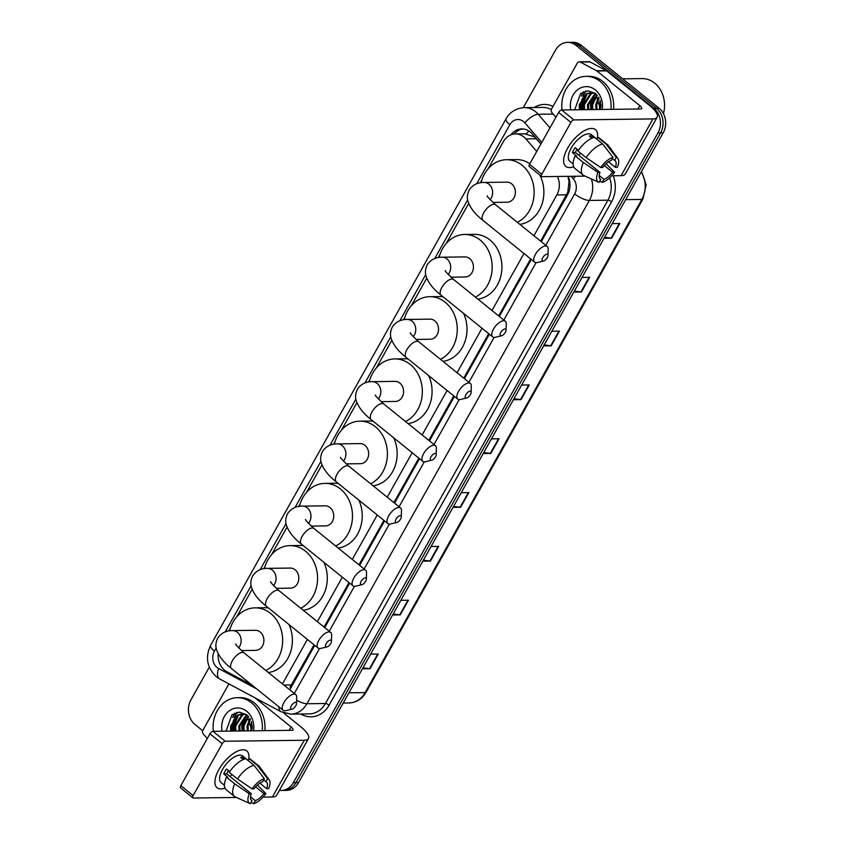 <?xml version="1.0" encoding="UTF-8"?>
<svg xmlns="http://www.w3.org/2000/svg" width="846" height="846" viewBox="0 0 846 846"><rect width="100%" height="100%" fill="white"/><g stroke="black" fill="none" stroke-linecap="round" stroke-linejoin="round"><path stroke-width="1.27" d="M510.889 134.821A17.724 14.794 -90.7 0 1 521.749 128.899A17.724 14.794 -90.7 0 1 530.209 131.944A17.724 14.794 -90.7 0 1 532.219 133.89L540.932 143.957L534.376 136.83L524.636 133.805M536.734 151.445L525.874 138.903A17.724 14.794 -90.7 0 0 523.864 136.957A17.724 14.794 -90.7 0 0 515.404 133.911A17.724 14.794 -90.7 0 0 503.338 141.705L488.205 168.671M540.615 241.152L567.793 192.275L569.02 181.308L567.856 176.338M290.897 687.872A17.724 5.552 -150.7 0 1 290.041 687.216L314.078 644.832M324.05 627.066L349.007 582.598M358.979 564.832L383.925 520.364M393.898 502.598L418.855 458.13M428.816 440.364L453.773 395.907M463.745 378.141L488.692 333.673M498.664 315.907L530.643 258.918M533.942 235.748L556.827 194.961A17.724 14.794 -90.7 0 0 557.461 176.476M282.448 683.896L307.405 639.428M317.377 621.662L342.323 577.205M352.296 559.439L377.253 514.971M387.214 497.205L412.171 452.737M422.143 434.971L447.09 390.503M457.062 372.737L482.019 328.28M491.991 310.503L523.97 253.514M218.141 653.556A17.724 14.794 -90.7 0 0 226.876 671.713L252.108 685.197M481.765 180.135L480.285 182.778M468.716 203.41L446.254 243.426M439.814 254.9L438.334 257.533M426.765 278.165L411.325 305.66M404.896 317.123L403.415 319.767M391.835 340.388L376.407 367.894M369.977 379.357L368.486 382.001M356.917 402.622L341.488 430.128M335.048 441.591L333.567 444.235M321.998 464.856L306.559 492.351M300.129 503.825L298.649 506.458M287.069 527.09L271.64 554.585M265.2 566.048L263.719 568.692M252.15 589.324L236.721 616.819M230.281 628.282L228.801 630.926M514.114 133.996A17.724 14.794 89.3 0 1 523.05 128.952M523.262 107.664L555.536 50.157A17.724 14.794 89.3 0 1 567.603 42.363A17.724 14.794 89.3 0 1 576.063 45.409L653.916 108.32A17.724 14.794 89.3 0 1 657.966 132.928L293.372 782.645A17.724 14.794 89.3 0 1 281.306 790.439A17.724 14.794 89.3 0 1 279.423 790.312M202.702 730.711L194.992 724.483A17.724 14.794 89.3 0 1 190.932 699.864L209.279 667.177M567.603 42.363L572.805 42.3A17.724 14.794 89.3 0 1 581.265 45.346L659.119 108.256L656.517 108.288A17.724 14.794 89.3 0 1 660.567 132.896L295.973 782.613A17.724 14.794 89.3 0 1 283.907 790.397A17.724 14.794 89.3 0 0 295.973 782.613L660.567 132.896A17.724 14.794 89.3 0 0 656.517 108.288L578.664 45.377L656.517 108.288L653.916 108.32M570.204 42.332A17.724 14.794 89.3 0 1 578.664 45.377A17.724 14.794 89.3 0 0 570.204 42.332M233.285 731.06A23.635 19.733 89.3 0 1 234.067 719.206A23.635 19.733 89.3 0 0 233.285 731.06M234.754 717.154A23.635 19.733 89.3 0 1 237.208 712.332A23.635 19.733 89.3 0 0 234.754 717.154M581.963 109.726A23.635 19.733 89.3 0 1 582.746 97.872A23.635 19.733 89.3 0 0 581.963 109.726M583.433 95.82A23.635 19.733 89.3 0 1 585.887 90.998A23.635 19.733 89.3 0 0 583.433 95.82M541.281 241.692L567.507 194.95A17.724 14.794 -90.7 0 0 568.089 176.338M289.766 689.807A17.724 14.794 -90.7 0 0 290.337 688.856L314.744 645.371M324.716 627.605L349.673 583.137M359.645 565.371L384.592 520.903M394.564 503.137L419.521 458.669M429.482 440.903L454.439 396.446M464.412 378.68L489.358 334.212M499.33 316.446L531.309 259.458M583.476 91.749A23.635 19.733 -90.7 0 0 581.371 96.137M234.797 713.083A23.635 19.733 -90.7 0 0 232.692 717.482M659.119 108.256A17.724 14.794 89.3 0 1 663.169 132.864L298.575 782.582A17.724 14.794 89.3 0 1 286.508 790.365L281.306 790.439M423.391 560.158L429.916 561.046A4.727 1.481 29.3 0 0 430.424 561.078L422.82 561.173M431.048 546.495L438.651 546.4L430.424 561.078M393.189 613.974L399.714 614.862A4.727 1.481 29.3 0 0 400.221 614.894L392.618 614.989M400.856 600.311L408.459 600.216L400.221 614.894M362.987 667.79L369.512 668.678A4.727 1.481 29.3 0 0 370.019 668.71L362.416 668.805M370.654 654.127L378.257 654.032L370.019 668.71M513.987 398.709L520.523 399.598A4.727 1.481 29.3 0 0 521.02 399.629L513.416 399.724M521.654 385.046L529.258 384.951L521.02 399.629M544.19 344.882L550.714 345.781A4.727 1.481 29.3 0 0 551.222 345.813L543.618 345.908M551.856 331.23L559.46 331.135L551.222 345.813M574.392 291.066L580.916 291.965A4.727 1.481 29.3 0 0 581.424 291.997L573.821 292.092M582.059 277.414L589.662 277.319L581.424 291.997M604.594 237.25L611.119 238.149A4.727 1.481 29.3 0 0 611.626 238.181L604.023 238.276M612.25 223.598L619.854 223.503L611.626 238.181M453.593 506.342L460.118 507.23A4.727 1.481 29.3 0 0 460.615 507.262L453.012 507.357M461.25 492.679L468.853 492.584L460.615 507.262M483.796 452.525L490.32 453.414A4.727 1.481 29.3 0 0 490.817 453.445L483.214 453.541M491.452 438.863L499.055 438.767L490.817 453.445M567.603 148.177A23.635 10.691 -51.1 0 1 580.377 133.34A23.635 10.691 -51.1 0 1 597.392 137.972A23.635 10.691 -51.1 0 0 595.468 129.628A23.635 10.691 -51.1 0 0 567.603 148.177A23.635 10.691 -51.1 0 0 566.217 150.863A23.635 10.691 -51.1 0 0 573.662 166.768A23.635 10.691 -51.1 0 1 565.763 166.387A23.635 10.691 -51.1 0 1 567.603 148.177M555.928 117.234L551.952 112.634A2.95 2.464 -90.7 0 1 551.613 108.859L577.289 63.112A2.95 2.464 -90.7 0 1 579.298 61.821L589.049 61.695A2.95 2.464 89.3 0 1 590.085 61.948L606.318 70.63A2.95 2.464 89.3 0 1 606.698 70.874L649.538 105.496A23.635 7.403 -150.7 0 1 657.141 117.234A23.635 7.403 -150.7 0 1 652.922 118.916L573.905 119.921A2.95 1.332 128.9 0 0 570.902 122.384L558.614 112.455A2.95 1.332 -51.1 0 1 561.617 109.991L640.634 108.975A5.911 1.851 29.3 0 0 641.691 108.552A5.911 1.851 29.3 0 0 639.788 105.623L596.938 71.001A2.95 2.464 -90.7 0 0 596.567 70.757L580.335 62.075A2.95 2.464 -90.7 0 0 579.298 61.821M657.141 117.234L625.3 173.98A23.635 7.403 -150.7 0 1 621.08 175.661L611.732 175.778M541.8 174.244A2.95 1.332 128.9 0 0 541.577 176.518L529.279 166.588A2.95 1.332 -51.1 0 1 529.511 164.314L541.8 174.244L570.902 122.384M541.577 176.518A2.95 1.332 128.9 0 0 542.053 176.666L585.083 176.127M529.511 164.314L558.614 112.455M600.734 167.519L602.733 167.497A11.812 5.351 -51.1 0 1 611.351 160.402L613.033 157.398A15.355 6.948 -51.1 0 0 600.734 167.519L586.13 157.62L577.934 150.99A19.5 8.82 -51.1 0 1 594.495 137.369L602.69 143.989L613.033 157.398M612.377 158.572L614.598 160.37A11.812 5.351 -51.1 0 1 615.084 160.666A11.812 5.351 -51.1 0 1 615.328 167.328L608.517 161.829M577.078 149.213A11.812 5.351 128.9 0 0 576.57 150.08A11.812 5.351 128.9 0 0 575.407 152.523L599.983 172.383A11.812 5.351 -51.1 0 0 600.226 179.045A11.812 5.351 -51.1 0 0 600.713 179.352L599.031 182.366A15.355 6.948 -51.1 0 1 598.714 182.239A15.355 6.948 -51.1 0 1 597.985 172.415L599.983 172.383M598.714 182.239L584.015 175.64A19.5 8.82 -51.1 0 1 583.116 175.09L574.92 168.47A19.5 8.82 -51.1 0 1 575.195 155.886L576.507 155.865L572.414 152.555A17.132 7.751 -51.1 0 1 573.641 150.112A17.132 7.751 -51.1 0 1 575.153 147.669L578.41 150.292M573.123 163.987L569.844 161.332A17.132 7.751 -51.1 0 1 571.187 148.124A17.132 7.751 -51.1 0 1 591.386 134.683L596.79 139.051M614.598 160.37L616.29 157.356L605.948 143.947L597.752 137.327L596.726 139.156M597.752 137.327A19.5 8.82 -51.1 0 1 599.423 138.141L607.618 144.761A19.5 8.82 -51.1 0 1 608.348 145.523L617.887 158.519A15.355 6.948 -51.1 0 1 617.326 167.307L615.328 167.328M605.948 143.947A19.5 8.82 -51.1 0 1 607.618 144.761M583.116 175.09A19.5 8.82 -51.1 0 1 583.38 162.506L597.985 172.415M575.195 155.886L583.38 162.506M616.29 157.356A15.355 6.948 -51.1 0 1 617.887 158.519M604.308 165.541L612.578 172.224L614.577 172.203L606.096 163.733M614.577 172.203A15.355 6.948 -51.1 0 1 602.278 182.324L603.97 179.31L599.19 175.45M599.708 181.16L602.278 182.324M612.578 172.224A11.812 5.351 -51.1 0 1 603.97 179.31M594.294 137.412L592.538 135.995A17.132 7.751 -51.1 0 0 589.292 136.037L591.967 138.205M586.13 157.62A19.5 8.82 -51.1 0 1 602.69 143.989M580.779 153.295A11.812 5.351 -51.1 0 1 578.527 155.04M599.835 178.643L600.713 179.352M572.414 152.555L575.407 152.523M591.513 137.835L592.538 135.995M622.719 78.837L642.029 78.593A26.586 22.197 89.3 0 1 654.719 83.162A26.586 22.197 89.3 0 1 663.444 113.628M582.069 109.726A26.586 22.197 89.3 0 1 582.725 97.946M562.03 109.98A29.536 24.661 89.3 0 1 586.056 76.352A29.536 24.661 89.3 0 1 600.163 81.428A29.536 24.661 89.3 0 1 610.939 109.356M586.056 76.352L588.657 76.32A29.536 24.661 89.3 0 1 602.764 81.396A29.536 24.661 89.3 0 1 613.54 109.324M591.65 92.478L587.124 93.811L580.24 104.872L580.472 109.747M595.034 93.166L591.132 92.478L586.098 93.821L579.203 104.883L579.447 109.758M593.712 92.764L591.259 93.758L584.364 104.819L584.607 109.694M593.194 92.658L590.222 93.769L583.328 104.83L583.571 109.705M595.584 93.599L588.499 104.767L588.742 109.642M595.203 93.293L587.462 104.777L587.706 109.652M597.265 95.26L592.623 104.714L592.866 109.589M596.832 94.773L591.587 104.724L591.83 109.599M599.074 97.946L596.758 104.661L597.001 109.536M598.619 97.131L595.721 104.682L595.965 109.546M600.914 104.301L600.861 107.632M600.47 101.583L600.089 109.494M600.523 109.494L595.785 93.769L588.234 90.797L580.652 93.451L574.709 109.821M570.712 109.874A19.257 16.074 89.3 0 1 577.395 89.909A19.257 16.074 89.3 0 1 595.383 89.94A19.257 16.074 89.3 0 1 602.246 109.472M594.357 94.34L590.529 104.407L590.709 109.61M586.098 94.445L582.27 104.513L582.439 109.716M600.089 100.272L599.476 109.504M595.373 93.716L591.047 104.407L591.217 109.61M587.113 93.821L582.788 104.513L582.957 109.716M542.762 257.66A4.135 1.872 128.9 0 0 543.544 261.002A4.135 1.872 128.9 0 0 547.32 257.607A4.135 1.872 128.9 0 0 548.018 255.46A4.135 1.872 128.9 0 0 546.093 254.413A4.135 1.872 128.9 0 0 542.762 257.66M543.544 261.002L537.295 262.503A10.046 4.547 -51.1 0 1 534.63 262.133A10.046 4.547 -51.1 0 1 535.412 254.392A10.046 4.547 -51.1 0 1 547.256 246.514A10.046 4.547 -51.1 0 1 548.176 249.041L548.018 255.46M492.858 202.427L507.135 202.236A10.046 8.386 -90.7 0 0 515.045 195.088A10.046 8.386 -90.7 0 0 511.671 183.878A10.046 8.386 -90.7 0 0 506.881 182.154L484.113 182.45C481.12 182.45 474.046 182.694 469.16 190.096C467.193 194.294 466.844 198.165 468.124 201.708C470.397 208.222 475.357 214.461 483.003 220.415L534.63 262.133M481.036 182.662A32.497 27.125 89.3 0 1 506.595 159.704A32.497 27.125 89.3 0 1 522.109 165.287A32.497 27.125 89.3 0 1 533.995 195.606A32.497 27.125 89.3 0 1 517.308 222.308M506.595 159.704L516.346 159.587A32.497 27.125 89.3 0 1 529.86 163.69M539.833 175.111A32.497 27.125 89.3 0 1 519.856 224.37M500.811 332.425A4.135 1.872 128.9 0 0 501.593 335.756A4.135 1.872 128.9 0 0 505.369 332.362A4.135 1.872 128.9 0 0 506.067 330.215A4.135 1.872 128.9 0 0 504.142 329.168A4.135 1.872 128.9 0 0 500.811 332.425M501.593 335.756L495.344 337.258A10.046 4.547 -51.1 0 1 492.679 336.888A10.046 4.547 -51.1 0 1 493.461 329.147A10.046 4.547 -51.1 0 1 505.305 321.269A10.046 4.547 -51.1 0 1 506.225 323.796L506.067 330.215M450.907 277.181L465.184 277.002A10.046 8.386 -90.7 0 0 473.094 269.842A10.046 8.386 -90.7 0 0 469.72 258.633A10.046 8.386 -90.7 0 0 464.93 256.909L442.162 257.205C439.169 257.205 432.095 257.448 427.209 264.851C425.242 269.049 424.893 272.93 426.173 276.462C428.446 282.987 433.406 289.216 441.052 295.169L492.679 336.888M439.085 257.417A32.497 27.125 89.3 0 1 464.634 234.469A32.497 27.125 89.3 0 1 480.158 240.042A32.497 27.125 89.3 0 1 492.044 270.36A32.497 27.125 89.3 0 1 475.357 297.073M464.634 234.469L474.395 234.342A32.497 27.125 89.3 0 1 489.908 239.926A32.497 27.125 89.3 0 1 501.17 274.633A32.497 27.125 89.3 0 1 477.905 299.124M465.892 394.648A4.135 1.872 128.9 0 0 466.664 397.99A4.135 1.872 128.9 0 0 470.439 394.596A4.135 1.872 128.9 0 0 471.148 392.449A4.135 1.872 128.9 0 0 469.223 391.402A4.135 1.872 128.9 0 0 465.892 394.648M466.664 397.99L460.425 399.492A10.046 4.547 -51.1 0 1 457.76 399.122A10.046 4.547 -51.1 0 1 458.543 391.381A10.046 4.547 -51.1 0 1 470.387 383.502A10.046 4.547 -51.1 0 1 471.307 386.03L471.148 392.449M415.989 339.415L430.254 339.225A10.046 8.386 -90.7 0 0 438.175 332.076A10.046 8.386 -90.7 0 0 434.802 320.867A10.046 8.386 -90.7 0 0 430.001 319.143L407.243 319.439C404.24 319.439 397.176 319.682 392.28 327.085C390.313 331.283 389.974 335.153 391.243 338.696C393.527 345.21 398.487 351.45 406.133 357.403L457.76 399.122M404.166 319.651A32.497 27.125 89.3 0 1 429.715 296.692A32.497 27.125 89.3 0 1 445.229 302.276A32.497 27.125 89.3 0 1 457.126 332.594A32.497 27.125 89.3 0 1 440.438 359.296M429.715 296.692L439.476 296.576A32.497 27.125 89.3 0 1 443.082 296.819M463.587 313.38A32.497 27.125 89.3 0 1 442.976 361.358M430.963 456.882A4.135 1.872 128.9 0 0 431.746 460.224A4.135 1.872 128.9 0 0 435.521 456.829A4.135 1.872 128.9 0 0 436.219 454.683A4.135 1.872 128.9 0 0 434.294 453.636A4.135 1.872 128.9 0 0 430.963 456.882M431.746 460.224L425.506 461.726A10.046 4.547 -51.1 0 1 422.831 461.356A10.046 4.547 -51.1 0 1 423.624 453.615A10.046 4.547 -51.1 0 1 435.457 445.736A10.046 4.547 -51.1 0 1 436.377 448.264L436.219 454.683M381.06 401.639L395.336 401.459A10.046 8.386 -90.7 0 0 403.246 394.31A10.046 8.386 -90.7 0 0 399.872 383.101A10.046 8.386 -90.7 0 0 395.082 381.377L372.314 381.662C369.321 381.662 362.247 381.916 357.361 389.308C355.394 393.517 355.045 397.387 356.325 400.93C358.598 407.444 363.558 413.683 371.204 419.637L422.831 461.356M369.237 381.884A32.497 27.125 89.3 0 1 394.796 358.926A32.497 27.125 89.3 0 1 410.31 364.51A32.497 27.125 89.3 0 1 422.196 394.828A32.497 27.125 89.3 0 1 405.509 421.53M394.796 358.926L404.547 358.799A32.497 27.125 89.3 0 1 408.163 359.042M428.658 375.613A32.497 27.125 89.3 0 1 408.058 423.592M396.044 519.116A4.135 1.872 128.9 0 0 396.816 522.458A4.135 1.872 128.9 0 0 400.602 519.053A4.135 1.872 128.9 0 0 401.3 516.917A4.135 1.872 128.9 0 0 399.375 515.87A4.135 1.872 128.9 0 0 396.044 519.116M396.816 522.458L390.577 523.96A10.046 4.547 -51.1 0 1 387.912 523.589A10.046 4.547 -51.1 0 1 388.695 515.849A10.046 4.547 -51.1 0 1 400.539 507.96A10.046 4.547 -51.1 0 1 401.459 510.498L401.3 516.917M346.141 463.872L360.417 463.693A10.046 8.386 -90.7 0 0 368.327 456.544A10.046 8.386 -90.7 0 0 364.954 445.334A10.046 8.386 -90.7 0 0 360.153 443.611L337.395 443.896C334.403 443.896 327.328 444.139 322.442 451.542C320.465 455.751 320.126 459.621 321.406 463.164C323.68 469.678 328.639 475.917 336.285 481.871L387.912 523.589M334.318 444.118A32.497 27.125 89.3 0 1 359.867 421.16A32.497 27.125 89.3 0 1 375.381 426.744A32.497 27.125 89.3 0 1 387.278 457.052A32.497 27.125 89.3 0 1 370.59 483.764M359.867 421.16L369.628 421.033A32.497 27.125 89.3 0 1 373.245 421.276M393.739 437.847A32.497 27.125 89.3 0 1 373.139 485.826M361.126 581.35A4.135 1.872 128.9 0 0 361.898 584.692A4.135 1.872 128.9 0 0 365.673 581.287A4.135 1.872 128.9 0 0 366.381 579.14A4.135 1.872 128.9 0 0 364.457 578.104A4.135 1.872 128.9 0 0 361.126 581.35M361.898 584.692L355.658 586.183A10.046 4.547 -51.1 0 1 352.994 585.823A10.046 4.547 -51.1 0 1 353.776 578.082A10.046 4.547 -51.1 0 1 365.609 570.193A10.046 4.547 -51.1 0 1 366.53 572.731L366.381 579.14M311.212 526.106L325.488 525.926A10.046 8.386 -90.7 0 0 333.409 518.778A10.046 8.386 -90.7 0 0 330.035 507.568A10.046 8.386 -90.7 0 0 325.234 505.834L302.477 506.13C299.473 506.13 292.399 506.373 287.513 513.776C285.546 517.985 285.197 521.855 286.477 525.398C288.761 531.912 293.721 538.141 301.366 544.094L352.994 585.823M299.389 506.352A32.497 27.125 89.3 0 1 324.949 483.394A32.497 27.125 89.3 0 1 340.462 488.977A32.497 27.125 89.3 0 1 352.348 519.285A32.497 27.125 89.3 0 1 335.661 545.998M324.949 483.394L334.699 483.267A32.497 27.125 89.3 0 1 338.315 483.51M358.82 500.071A32.497 27.125 89.3 0 1 338.21 548.049M326.196 643.584A4.135 1.872 128.9 0 0 326.979 646.915A4.135 1.872 128.9 0 0 330.754 643.52A4.135 1.872 128.9 0 0 331.452 641.374A4.135 1.872 128.9 0 0 329.528 640.327A4.135 1.872 128.9 0 0 326.196 643.584M326.979 646.915L320.729 648.417A10.046 4.547 -51.1 0 1 318.064 648.047A10.046 4.547 -51.1 0 1 318.847 640.306A10.046 4.547 -51.1 0 1 330.691 632.427A10.046 4.547 -51.1 0 1 331.611 634.955L331.452 641.374M276.293 588.34L290.569 588.15A10.046 8.386 -90.7 0 0 298.479 581.001A10.046 8.386 -90.7 0 0 295.106 569.792A10.046 8.386 -90.7 0 0 290.315 568.068L267.548 568.364C264.555 568.364 257.48 568.607 252.594 576.01C250.628 580.208 250.279 584.078 251.558 587.621C253.832 594.135 258.791 600.374 266.437 606.328L318.064 648.047M264.47 568.575A32.497 27.125 89.3 0 1 290.03 545.628A32.497 27.125 89.3 0 1 305.543 551.201A32.497 27.125 89.3 0 1 317.43 581.519A32.497 27.125 89.3 0 1 300.742 608.221M290.03 545.628L299.78 545.501A32.497 27.125 89.3 0 1 303.397 545.744M323.891 562.304A32.497 27.125 89.3 0 1 303.291 610.283M291.278 705.807A4.135 1.872 128.9 0 0 292.05 709.149A4.135 1.872 128.9 0 0 295.825 705.754A4.135 1.872 128.9 0 0 296.534 703.608A4.135 1.872 128.9 0 0 294.609 702.561A4.135 1.872 128.9 0 0 291.278 705.807M292.05 709.149L285.811 710.651A10.046 4.547 -51.1 0 1 283.146 710.28A10.046 4.547 -51.1 0 1 283.928 702.54A10.046 4.547 -51.1 0 1 295.772 694.661A10.046 4.547 -51.1 0 1 296.692 697.189L296.534 703.608M241.374 650.563L255.651 650.384A10.046 8.386 -90.7 0 0 263.561 643.235A10.046 8.386 -90.7 0 0 260.187 632.025A10.046 8.386 -90.7 0 0 255.386 630.302L232.629 630.587C229.636 630.587 222.561 630.841 217.665 638.244C215.698 642.442 215.36 646.312 216.629 649.855C218.913 656.369 223.873 662.608 231.518 668.562L283.146 710.28M229.552 630.809A32.497 27.125 89.3 0 1 255.101 607.851A32.497 27.125 89.3 0 1 270.614 613.435A32.497 27.125 89.3 0 1 282.511 643.753A32.497 27.125 89.3 0 1 265.824 670.455M255.101 607.851L264.861 607.735A32.497 27.125 89.3 0 1 268.468 607.967M288.972 624.538A32.497 27.125 89.3 0 1 268.362 672.517M218.934 769.511A23.635 10.691 -51.1 0 1 231.709 754.674A23.635 10.691 -51.1 0 1 248.713 759.306A23.635 10.691 -51.1 0 0 246.789 750.962A23.635 10.691 -51.1 0 0 218.934 769.511A23.635 10.691 -51.1 0 0 217.538 772.197A23.635 10.691 -51.1 0 0 224.983 788.102A23.635 10.691 -51.1 0 1 217.084 787.721A23.635 10.691 -51.1 0 1 218.934 769.511M207.249 738.569L203.273 733.979A2.95 2.464 -90.7 0 1 202.934 730.204L228.61 684.456A2.95 2.464 -90.7 0 1 228.991 683.928M283.59 712.882L300.859 726.841A23.635 7.403 -150.7 0 1 308.462 738.569A23.635 7.403 -150.7 0 1 304.243 740.25L225.226 741.255A2.95 1.332 128.9 0 0 222.234 743.719L209.935 733.789A2.95 1.332 -51.1 0 1 212.938 731.325L291.955 730.31A5.911 1.851 29.3 0 0 293.012 729.897A5.911 1.851 29.3 0 0 291.109 726.957L255.154 697.908M308.462 738.569L276.621 795.325A23.635 7.403 -150.7 0 1 272.401 796.995L263.053 797.122M193.131 795.578A2.95 1.332 128.9 0 0 192.899 797.863L180.6 787.922A2.95 1.332 -51.1 0 1 180.833 785.648L193.131 795.578L222.234 743.719M192.899 797.863A2.95 1.332 128.9 0 0 193.374 798.011L236.404 797.461M180.833 785.648L209.935 733.789M252.055 788.853L254.054 788.832A11.812 5.351 -51.1 0 1 262.672 781.746L264.354 778.732A15.355 6.948 -51.1 0 0 252.055 788.853L237.451 778.955L229.255 772.335A19.5 8.82 -51.1 0 1 245.826 758.703L254.012 765.323L264.354 778.732M263.698 779.906L265.919 781.704A11.812 5.351 -51.1 0 1 266.405 782.011A11.812 5.351 -51.1 0 1 266.649 788.673L259.838 783.163M228.399 770.558A11.812 5.351 128.9 0 0 227.891 771.415A11.812 5.351 128.9 0 0 226.728 773.857L251.304 793.728A11.812 5.351 -51.1 0 0 251.558 800.39A11.812 5.351 -51.1 0 0 252.034 800.686L250.353 803.7A15.355 6.948 -51.1 0 1 250.035 803.573A15.355 6.948 -51.1 0 1 249.306 793.749L251.304 793.728M250.035 803.573L235.336 796.974A19.5 8.82 -51.1 0 1 234.437 796.424L226.242 789.804A19.5 8.82 -51.1 0 1 226.517 777.22L227.828 777.21L223.735 773.9A17.132 7.751 -51.1 0 1 224.962 771.446A17.132 7.751 -51.1 0 1 226.474 769.003L229.731 771.626M224.444 785.321L221.166 782.666A17.132 7.751 -51.1 0 1 222.509 769.458A17.132 7.751 -51.1 0 1 242.707 756.017L248.111 760.385M265.919 781.704L267.611 778.69L257.269 765.281L249.073 758.661L248.047 760.501M249.073 758.661A19.5 8.82 -51.1 0 1 250.744 759.475L258.939 766.095A19.5 8.82 -51.1 0 1 259.669 766.867L269.208 779.853A15.355 6.948 -51.1 0 1 268.647 788.641L266.649 788.673M257.269 765.281A19.5 8.82 -51.1 0 1 258.939 766.095M234.437 796.424A19.5 8.82 -51.1 0 1 234.712 783.84L249.306 793.749M226.517 777.22L234.712 783.84M267.611 778.69A15.355 6.948 -51.1 0 1 269.208 779.853M255.629 786.875L263.899 793.559L265.908 793.537L257.417 785.067M265.908 793.537A15.355 6.948 -51.1 0 1 253.599 803.658L255.291 800.654L250.511 796.784M251.029 802.494L253.599 803.658M263.899 793.559A11.812 5.351 -51.1 0 1 255.291 800.654M245.615 758.746L243.86 757.329A17.132 7.751 -51.1 0 0 240.613 757.371L243.288 759.539M237.451 778.955A19.5 8.82 -51.1 0 1 254.012 765.323M232.1 774.629A11.812 5.351 -51.1 0 1 229.848 776.374M251.156 799.978L252.034 800.686M223.735 773.9L226.728 773.857M242.834 759.169L243.86 757.329M233.401 731.06A26.586 22.197 89.3 0 1 234.046 719.29M213.351 731.314A29.536 24.661 89.3 0 1 237.377 697.686A29.536 24.661 89.3 0 1 251.484 702.762A29.536 24.661 89.3 0 1 262.26 730.69M237.377 697.686L239.978 697.654A29.536 24.661 89.3 0 1 254.086 702.73A29.536 24.661 89.3 0 1 264.861 730.658M242.971 713.823L238.445 715.145L231.561 726.206L231.804 731.081M246.355 714.51L242.453 713.813L237.419 715.156L230.524 726.228L230.768 731.092M245.044 714.098L242.58 715.092L235.685 726.154L235.928 731.029M244.526 713.992L241.544 715.103L234.659 726.175L234.892 731.039M246.905 714.933L239.82 726.101L240.063 730.976M246.524 714.637L238.784 726.122L239.027 730.986M248.587 716.594L243.944 726.058L244.187 730.923M248.153 716.107L242.918 726.069L243.151 730.933M250.405 719.28L248.079 726.005L248.322 730.87M249.94 718.466L247.043 726.016L247.286 730.881M252.245 725.635L252.182 728.966M251.791 722.918L251.421 730.828M251.844 730.828L247.106 715.103L239.555 712.131L231.973 714.785L226.041 731.156M222.043 731.208A19.257 16.074 89.3 0 1 228.716 711.243A19.257 16.074 89.3 0 1 246.704 711.275A19.257 16.074 89.3 0 1 253.567 730.807M245.678 715.684L241.85 725.752L242.03 730.955M237.419 715.79L233.591 725.857L233.771 731.06M251.41 721.617L250.797 730.838M246.694 715.05L242.368 725.741L242.538 730.944M238.435 715.156L234.109 725.847L234.279 731.05M536.449 138.776L525.874 138.903M568.523 192.835A17.724 5.552 -150.7 0 1 567.793 192.275M569.02 181.308A17.724 6.937 -40.9 0 1 569.57 180.758M526.233 133.816A17.724 6.937 -40.9 0 1 529.014 131.067M566.609 194.834L556.827 194.961M291.574 684.932L283.854 685.038M541.8 142.414L524.869 122.86A11.812 9.866 -90.7 0 0 523.537 121.56A11.812 9.866 -90.7 0 0 509.842 124.722L476.732 183.73M509.842 124.722A11.812 3.701 29.3 0 1 506.045 118.852C507.79 115.257 513.385 108.299 524.245 107.632A23.635 19.733 89.3 0 1 535.529 111.693A23.635 19.733 89.3 0 1 538.204 114.284L553.221 114.094M216.185 648.015L214.429 651.145A11.812 9.866 -90.7 0 0 217.136 667.557A11.812 9.866 -90.7 0 0 218.638 668.552L256.634 688.856M506.045 118.852L210.633 645.276C205.081 657.215 206.942 667.674 216.216 676.663L219.579 678.894A11.812 5.911 -61.9 0 1 218.638 668.552M534.238 107.505A26.586 22.197 89.3 0 1 552.998 106.395M551.317 109.599A23.635 19.733 -90.7 0 0 542.783 107.4L524.245 107.632M613.223 175.767A26.586 22.197 89.3 0 1 611.563 201.834L329.126 705.141A26.586 22.197 89.3 0 1 301.715 714.51L300.764 713.992M657.966 132.928L663.169 132.864M576.063 45.409L581.265 45.346M293.372 782.645L298.575 782.582M591.428 178.971A23.635 19.733 89.3 0 1 589.355 200.439L607.893 200.195A23.635 19.733 -90.7 0 0 609.67 177.84M524.869 122.86A11.812 4.621 -40.9 0 1 538.204 114.284L549.963 127.873M545.786 245.329L574.656 193.893A11.812 3.701 29.3 0 0 589.355 200.439L306.908 703.735L325.446 703.502L607.893 200.195A2.95 0.931 -150.7 0 1 611.563 201.834M296.618 700.181A11.812 3.701 29.3 0 0 306.908 703.735A23.635 19.733 89.3 0 1 290.823 714.119L309.361 713.887A23.635 19.733 -90.7 0 0 325.446 703.502A2.95 0.931 -150.7 0 1 329.126 705.141M574.656 193.893A11.812 9.866 -90.7 0 0 573.292 178.792L571.135 176.296M467.669 199.868L434.781 258.495M425.718 274.633L399.851 320.719M390.799 336.856L364.933 382.952M355.88 399.09L330.014 445.186M320.951 461.324L295.085 507.42M286.033 523.558L260.166 569.644M251.114 585.781L225.248 631.877M294.302 693.477L319.513 648.554M329.221 631.243L354.432 586.32M364.15 569.009L389.361 524.086M399.069 506.775L424.28 461.863M433.998 444.552L459.198 399.629M468.917 382.318L494.127 337.395M503.835 320.084L536.078 262.641M301.715 714.51A2.95 1.481 118.1 0 0 301.885 713.982M219.579 678.894L280.967 711.698A11.812 5.911 -61.9 0 1 278.916 706.865M573.292 178.792A11.812 4.621 -40.9 0 1 575.629 176.243M210.633 645.276A11.812 3.701 29.3 0 0 214.429 651.145M625.712 199.624L641.871 199.413A5.911 1.851 29.3 0 0 642.918 198.99L366.17 692.165A5.911 1.851 -150.7 0 1 365.112 692.588L641.871 199.413A23.635 19.733 -90.7 0 0 641.215 172.002M366.17 692.165C362.088 699.029 356.378 702.624 349.028 702.963A23.635 19.733 -90.7 0 0 365.112 692.588L348.954 692.789M490.32 453.414L498.527 438.778M520.523 399.598L528.729 384.962M550.714 345.781L558.931 331.146M580.916 291.965L589.133 277.329M611.119 238.149L619.335 223.513M460.118 507.23L468.335 492.594M429.916 561.046L438.133 546.41M399.714 614.862L407.931 600.226M369.512 668.678L377.728 654.043M621.08 175.661L652.922 118.916M637.884 109.007L639.788 105.623M606.698 70.874L596.938 71.001M561.617 109.991L573.905 119.921M596.567 70.757L606.318 70.63M590.085 61.948L580.335 62.075M581.646 109.726A23.635 19.733 89.3 0 1 582.175 98.781M582.905 96.359A23.635 19.733 89.3 0 1 585.517 91.072M490.109 199.698A10.046 8.386 -90.7 0 0 491.209 198.123A10.046 8.386 -90.7 0 0 488.914 184.174A10.046 8.386 -90.7 0 0 484.113 182.45M487.359 195.934C486.249 195.616 489.009 198.567 495.629 204.795A10.046 4.547 128.9 0 0 483.785 212.674A10.046 4.547 128.9 0 0 483.003 220.415M448.158 274.453A10.046 8.386 -90.7 0 0 449.258 272.877A10.046 8.386 -90.7 0 0 446.963 258.929A10.046 8.386 -90.7 0 0 442.162 257.205M445.408 270.688C444.298 270.371 447.058 273.321 453.678 279.55A10.046 4.547 128.9 0 0 441.834 287.429A10.046 4.547 128.9 0 0 441.052 295.169M413.229 336.687A10.046 8.386 -90.7 0 0 414.339 335.101A10.046 8.386 -90.7 0 0 412.034 321.163A10.046 8.386 -90.7 0 0 407.243 319.439M410.49 332.922C409.379 332.605 412.139 335.555 418.759 341.784A10.046 4.547 128.9 0 0 406.915 349.662A10.046 4.547 128.9 0 0 406.133 357.403M378.31 398.921A10.046 8.386 -90.7 0 0 379.41 397.334A10.046 8.386 -90.7 0 0 377.115 383.386A10.046 8.386 -90.7 0 0 372.314 381.662M375.561 395.156C374.461 394.828 377.21 397.789 383.83 404.007A10.046 4.547 128.9 0 0 371.986 411.896A10.046 4.547 128.9 0 0 371.204 419.637M343.391 461.155A10.046 8.386 -90.7 0 0 344.491 459.568A10.046 8.386 -90.7 0 0 342.186 445.62A10.046 8.386 -90.7 0 0 337.395 443.896M340.642 457.39C339.532 457.062 342.292 460.013 348.912 466.241A10.046 4.547 128.9 0 0 337.068 474.13A10.046 4.547 128.9 0 0 336.285 481.871M308.462 523.378A10.046 8.386 -90.7 0 0 309.562 521.802A10.046 8.386 -90.7 0 0 307.267 507.854A10.046 8.386 -90.7 0 0 302.477 506.13M305.713 519.613C304.613 519.296 307.373 522.246 313.982 528.475A10.046 4.547 128.9 0 0 302.149 536.353A10.046 4.547 128.9 0 0 301.366 544.094M273.544 585.612A10.046 8.386 -90.7 0 0 274.643 584.036A10.046 8.386 -90.7 0 0 272.349 570.088A10.046 8.386 -90.7 0 0 267.548 568.364M270.794 581.847C269.694 581.53 272.444 584.48 279.064 590.709A10.046 4.547 128.9 0 0 267.22 598.587A10.046 4.547 128.9 0 0 266.437 606.328M238.614 647.846A10.046 8.386 -90.7 0 0 239.725 646.259A10.046 8.386 -90.7 0 0 237.419 632.322A10.046 8.386 -90.7 0 0 232.629 630.587M235.875 644.081C234.765 643.753 237.525 646.714 244.145 652.943A10.046 4.547 128.9 0 0 232.301 660.821A10.046 4.547 128.9 0 0 231.518 668.562M272.401 796.995L304.243 740.25M289.205 730.352L291.109 726.957M212.938 731.325L225.226 741.255M232.967 731.071A23.635 19.733 89.3 0 1 233.496 720.115M234.226 717.704A23.635 19.733 89.3 0 1 236.838 712.406M525.218 133.784L515.404 133.911M280.967 711.698L290.823 714.119M641.575 171.347L646.154 184.936L642.918 198.99M349.028 702.963L343.201 703.047M495.629 204.795L547.256 246.514M453.678 279.55L505.305 321.269M418.759 341.784L470.387 383.502M383.83 404.007L435.457 445.736M348.912 466.241L400.539 507.96M313.982 528.475L365.609 570.193M279.064 590.709L330.691 632.427M244.145 652.943L295.772 694.661"/></g></svg>
